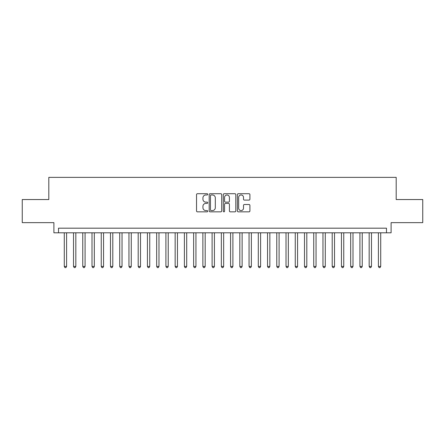 <?xml version="1.0" encoding="UTF-8"?>
<svg xmlns="http://www.w3.org/2000/svg" width="445" height="445" viewBox="0 0 445 445"><rect width="100%" height="100%" fill="white"/><g stroke="black" fill="none" stroke-linecap="round" stroke-linejoin="round"><path stroke-width="0.67" d="M207.72 194.343A0.634 0.634 0 0 0 207.086 193.709L197.446 193.709A0.907 0.907 0 0 0 196.54 194.615L196.54 210.936A0.907 0.907 0 0 0 197.446 211.842L207.086 211.842A0.634 0.634 0 0 0 207.72 211.208A0.634 0.634 0 0 0 207.086 210.574L205.835 210.574A2.904 2.904 0 0 1 202.937 207.67L202.937 206.313A2.904 2.904 0 0 1 205.835 203.41L207.086 203.41A0.634 0.634 0 0 0 207.72 202.775A0.634 0.634 0 0 0 207.086 202.141L205.835 202.141A2.904 2.904 0 0 1 202.937 199.238L202.937 197.88A2.904 2.904 0 0 1 205.835 194.977L207.086 194.977A0.634 0.634 0 0 0 207.72 194.343M249.005 200.1A0.907 0.907 0 0 0 249.912 199.193L249.912 194.615A0.907 0.907 0 0 0 249.005 193.709L238.303 193.709A0.907 0.907 0 0 0 237.396 194.615L237.396 210.936A0.907 0.907 0 0 0 238.303 211.842L249.005 211.842A0.907 0.907 0 0 0 249.912 210.936L249.912 205.406A0.907 0.907 0 0 0 249.005 204.5L244.422 204.5A0.907 0.907 0 0 0 243.515 205.406L243.515 208.149A2.425 2.425 0 0 1 241.09 210.574A2.425 2.425 0 0 1 238.665 208.149L238.665 197.402A2.425 2.425 0 0 1 241.09 194.977A2.425 2.425 0 0 1 243.515 197.402L243.515 199.193A0.907 0.907 0 0 0 244.422 200.1L249.005 200.1M386.488 232.802L391.105 232.802L391.105 222.639L422.75 222.639L422.75 199.544L396.189 199.544L396.189 177.371L48.811 177.371L48.811 199.544L22.25 199.544L22.25 222.639L53.895 222.639L53.895 232.802L386.488 232.802L386.488 228.179L58.512 228.179L58.512 232.802M221.705 194.615A0.907 0.907 0 0 0 220.798 193.709L210.101 193.709A0.907 0.907 0 0 0 209.195 194.615L209.195 210.936A0.907 0.907 0 0 0 210.101 211.842L220.798 211.842A0.907 0.907 0 0 0 221.705 210.936L221.705 194.615M224.202 193.709L234.899 193.709A0.907 0.907 0 0 1 235.806 194.615L235.806 210.936A0.907 0.907 0 0 1 234.899 211.842L230.321 211.842A0.907 0.907 0 0 1 229.414 210.936L229.414 204.316A0.907 0.907 0 0 0 228.508 203.41L225.47 203.41A0.907 0.907 0 0 0 224.564 204.316L224.564 211.208A0.634 0.634 0 0 1 223.93 211.842A0.634 0.634 0 0 1 223.295 211.208L223.295 194.615A0.907 0.907 0 0 1 224.202 193.709M211.097 194.977A0.634 0.634 0 0 0 210.463 195.611L210.463 209.94A0.634 0.634 0 0 0 211.097 210.574L212.41 210.574A2.904 2.904 0 0 0 215.313 207.67L215.313 197.88A2.904 2.904 0 0 0 212.41 194.977L211.097 194.977M229.414 197.446A2.425 2.425 0 0 0 226.989 195.021A2.425 2.425 0 0 0 224.564 197.446L224.564 201.235A0.907 0.907 0 0 0 225.47 202.141L228.508 202.141A0.907 0.907 0 0 0 229.414 201.235L229.414 197.446M64.286 232.802L64.286 266.433L66.594 266.433L66.594 232.802M66.594 266.433L65.904 267.629L64.981 267.629L64.286 266.433M73.525 232.802L73.525 266.433L75.834 266.433L75.834 232.802M75.834 266.433L75.144 267.629L74.22 267.629L73.525 266.433M82.764 232.802L82.764 266.433L85.073 266.433L85.073 232.802M85.073 266.433L84.383 267.629L83.454 267.629L82.764 266.433M92.004 232.802L92.004 266.433L94.312 266.433L94.312 232.802M94.312 266.433L93.617 267.629L92.694 267.629L92.004 266.433M101.243 232.802L101.243 266.433L103.552 266.433L103.552 232.802M103.552 266.433L102.856 267.629L101.933 267.629L101.243 266.433M110.482 232.802L110.482 266.433L112.791 266.433L112.791 232.802M112.791 266.433L112.096 267.629L111.172 267.629L110.482 266.433M119.716 232.802L119.716 266.433L122.03 266.433L122.03 232.802M122.03 266.433L121.335 267.629L120.411 267.629L119.716 266.433M128.955 232.802L128.955 266.433L131.269 266.433L131.269 232.802M131.269 266.433L130.574 267.629L129.651 267.629L128.955 266.433M138.195 232.802L138.195 266.433L140.509 266.433L140.509 232.802M140.509 266.433L139.813 267.629L138.89 267.629L138.195 266.433M147.434 232.802L147.434 266.433L149.743 266.433L149.743 232.802M149.743 266.433L149.053 267.629L148.129 267.629L147.434 266.433M156.673 232.802L156.673 266.433L158.982 266.433L158.982 232.802M158.982 266.433L158.292 267.629L157.369 267.629L156.673 266.433M165.913 232.802L165.913 266.433L168.221 266.433L168.221 232.802M168.221 266.433L167.531 267.629L166.608 267.629L165.913 266.433M175.152 232.802L175.152 266.433L177.46 266.433L177.46 232.802M177.46 266.433L176.771 267.629L175.842 267.629L175.152 266.433M184.391 232.802L184.391 266.433L186.7 266.433L186.7 232.802M186.7 266.433L186.004 267.629L185.081 267.629L184.391 266.433M193.631 232.802L193.631 266.433L195.939 266.433L195.939 232.802M195.939 266.433L195.244 267.629L194.32 267.629L193.631 266.433M202.87 232.802L202.87 266.433L205.178 266.433L205.178 232.802M205.178 266.433L204.483 267.629L203.56 267.629L202.87 266.433M212.104 232.802L212.104 266.433L214.418 266.433L214.418 232.802M214.418 266.433L213.722 267.629L212.799 267.629L212.104 266.433M221.343 232.802L221.343 266.433L223.657 266.433L223.657 232.802M223.657 266.433L222.962 267.629L222.038 267.629L221.343 266.433M230.582 232.802L230.582 266.433L232.896 266.433L232.896 232.802M232.896 266.433L232.201 267.629L231.278 267.629L230.582 266.433M239.822 232.802L239.822 266.433L242.13 266.433L242.13 232.802M242.13 266.433L241.44 267.629L240.517 267.629L239.822 266.433M249.061 232.802L249.061 266.433L251.369 266.433L251.369 232.802M251.369 266.433L250.68 267.629L249.756 267.629L249.061 266.433M258.3 232.802L258.3 266.433L260.609 266.433L260.609 232.802M260.609 266.433L259.919 267.629L258.996 267.629L258.3 266.433M267.54 232.802L267.54 266.433L269.848 266.433L269.848 232.802M269.848 266.433L269.158 267.629L268.229 267.629L267.54 266.433M276.779 232.802L276.779 266.433L279.087 266.433L279.087 232.802M279.087 266.433L278.392 267.629L277.469 267.629L276.779 266.433M286.018 232.802L286.018 266.433L288.327 266.433L288.327 232.802M288.327 266.433L287.631 267.629L286.708 267.629L286.018 266.433M295.257 232.802L295.257 266.433L297.566 266.433L297.566 232.802M297.566 266.433L296.871 267.629L295.947 267.629L295.257 266.433M304.491 232.802L304.491 266.433L306.805 266.433L306.805 232.802M306.805 266.433L306.11 267.629L305.187 267.629L304.491 266.433M313.731 232.802L313.731 266.433L316.045 266.433L316.045 232.802M316.045 266.433L315.349 267.629L314.426 267.629L313.731 266.433M322.97 232.802L322.97 266.433L325.284 266.433L325.284 232.802M325.284 266.433L324.589 267.629L323.665 267.629L322.97 266.433M332.209 232.802L332.209 266.433L334.518 266.433L334.518 232.802M334.518 266.433L333.828 267.629L332.905 267.629L332.209 266.433M341.449 232.802L341.449 266.433L343.757 266.433L343.757 232.802M343.757 266.433L343.067 267.629L342.144 267.629L341.449 266.433M350.688 232.802L350.688 266.433L352.996 266.433L352.996 232.802M352.996 266.433L352.307 267.629L351.383 267.629L350.688 266.433M359.927 232.802L359.927 266.433L362.236 266.433L362.236 232.802M362.236 266.433L361.546 267.629L360.617 267.629L359.927 266.433M369.166 232.802L369.166 266.433L371.475 266.433L371.475 232.802M371.475 266.433L370.78 267.629L369.856 267.629L369.166 266.433M378.406 232.802L378.406 266.433L380.714 266.433L380.714 232.802M380.714 266.433L380.019 267.629L379.096 267.629L378.406 266.433"/></g></svg>
